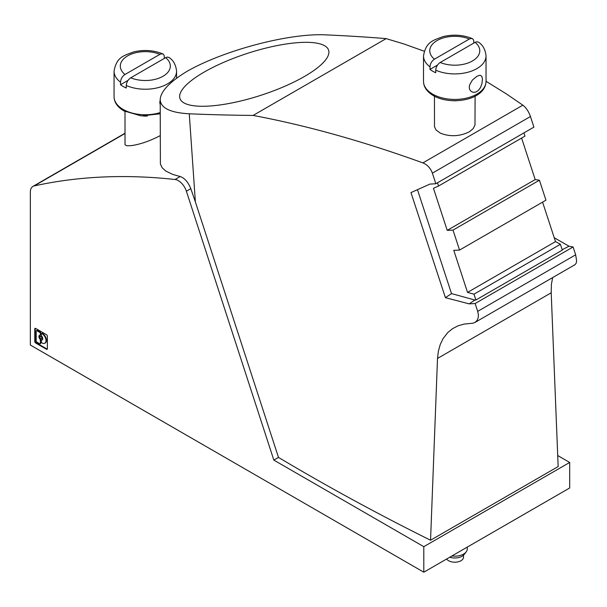 <?xml version="1.0" encoding="UTF-8"?>
<svg xmlns="http://www.w3.org/2000/svg" width="607" height="607" viewBox="0 0 607 607"><rect width="100%" height="100%" fill="white"/><g stroke="black" fill="none" stroke-linecap="round" stroke-linejoin="round"><path stroke-width="0.91" d="M199.013 106.202A78.151 22.019 -18 0 0 284.311 86.49A78.151 22.019 -18 0 0 328.592 50.131A78.151 22.019 -18 0 0 309.532 42.399A78.151 22.019 -18 0 0 224.241 62.111A78.151 22.019 -18 0 0 179.953 98.471A78.151 22.019 -18 0 0 199.013 106.202M35.654 343.001A1.252 0.721 -120 0 1 34.774 341.468L34.774 328.964A1.252 0.721 -120 0 1 35.031 328.387A1.252 0.721 -120 0 1 35.654 328.455L46.481 334.707A1.252 0.721 -120 0 1 47.369 336.24L47.369 348.744A1.252 0.721 -120 0 1 47.111 349.313A1.252 0.721 -120 0 1 46.481 349.253L35.654 343.001L36.101 342.743L46.929 348.995A1.252 0.721 -120 0 0 47.293 349.116M423.8 546.679L423.8 572.196L30.35 345.042L30.35 192.131A12.504 7.216 60 0 1 32.937 186.402A12.504 7.216 60 0 1 34.167 185.932A1031.574 595.581 60 0 1 175.036 179.497A12.504 7.216 60 0 1 186.387 191.22L273.825 460.091L423.8 546.679L569.692 462.451L557.818 455.591M39.88 337.082A1.358 0.782 -120 0 0 40.472 338.448A1.358 0.782 -120 0 0 41.519 338.805A1.358 0.782 -120 0 0 41.8 338.19A1.358 0.782 -120 0 0 41.208 336.824A1.358 0.782 -120 0 0 40.161 336.46A1.358 0.782 -120 0 0 39.88 337.082M41.701 338.615A1.358 0.782 -120 0 0 41.959 338.554A1.358 0.782 -120 0 0 42.24 337.932A1.358 0.782 -120 0 0 41.648 336.566A1.358 0.782 -120 0 0 40.601 336.202A1.358 0.782 -120 0 0 40.419 336.399M45.055 343.069A5.653 3.263 -120 0 0 45.282 342.955A5.653 3.263 -120 0 0 46.147 338.403A5.653 3.263 -120 0 0 42.422 333.425L41.982 333.683A0.941 0.539 -120 0 0 41.496 333.622A0.941 0.539 -120 0 0 41.299 334.055L41.299 335.216A0.941 0.539 -120 0 0 41.678 336.126A2.716 1.563 -120 0 1 42.194 339.981A2.716 1.563 -120 0 1 41.678 340.11L42.118 339.852A0.941 0.539 -120 0 0 41.936 339.897A0.941 0.539 -120 0 0 41.807 340.034M42.422 333.425A0.941 0.539 -120 0 0 41.936 333.372A0.941 0.539 -120 0 0 41.769 333.592M40.35 343.592A0.941 0.539 -120 0 0 40.623 343.554A0.941 0.539 -120 0 0 40.821 343.13L40.821 339.791A0.941 0.539 -120 0 0 40.441 338.888A2.716 1.563 -120 0 1 39.721 335.185M36.868 330.732A0.941 0.539 -120 0 0 36.397 330.686A0.941 0.539 -120 0 0 36.208 331.111L36.208 340.975A0.941 0.539 -120 0 0 36.868 342.128L39.713 343.767A0.941 0.539 -120 0 0 40.183 343.812A0.941 0.539 -120 0 0 40.373 343.38L40.373 340.049A0.941 0.539 -120 0 0 40.001 339.146A2.716 1.563 -120 0 1 39.485 335.284A2.716 1.563 -120 0 1 40.001 335.155A0.941 0.539 -120 0 0 40.183 335.117A0.941 0.539 -120 0 0 40.373 334.685L40.373 333.524A0.941 0.539 -120 0 0 39.713 332.37L36.868 330.732L37.315 330.474A0.941 0.539 -120 0 0 36.845 330.428A0.941 0.539 -120 0 0 36.678 330.648M37.315 330.474L40.153 332.112A0.941 0.539 -120 0 1 40.821 333.266L40.821 334.427A0.941 0.539 -120 0 1 40.623 334.859L40.183 335.117M35.289 328.334A1.252 0.721 -120 0 0 35.214 328.706L35.214 341.21A1.252 0.721 -120 0 0 36.101 342.743M417.472 189.68L451.509 293.598L445.417 297.665L410.962 192.594L429.9 184.096L435.849 183.746L533.91 127.129L530.442 116.529C528.651 111.468 526.132 107.682 522.862 105.17L506.39 93.918L486.032 81.285M424.255 51.238L403.723 43.894L386.143 38.62A1875.592 528.424 -18 0 0 325.951 34.88C289.698 32.93 224.522 50.017 187.146 71.269C169.558 81.983 160.574 91.445 160.202 99.669C160.635 108.031 170.324 112.735 189.27 113.79A1875.592 528.424 162 0 0 253.089 115.436L386.143 38.62M253.089 115.436C306.201 125.353 362.796 141.173 422.889 162.896C427.343 164.717 430.507 168.131 432.374 173.147L435.849 183.746M434.453 96.202L434.491 126.635L436.031 129.981L440.401 133.168C449.962 136.909 459.537 136.492 469.135 131.916L473.149 128.692L474.993 125.004L475.091 96.202M41.678 340.11A0.941 0.539 -120 0 0 41.496 340.155A0.941 0.539 -120 0 0 41.299 340.58L41.299 341.749A0.941 0.539 -120 0 0 41.982 342.909A5.653 3.263 -120 0 0 44.842 343.205A5.653 3.263 -120 0 0 45.7 338.653A5.653 3.263 -120 0 0 41.982 333.683M558.159 466.555L430.553 540.23L437.51 358.433L551.202 292.794L558.159 466.555M477.709 311.361L575.656 254.811L576.635 260.987L576.157 263.226L575.072 264.644L474.955 322.454L477.094 320.42L478.172 317.84L478.384 314.73L477.709 311.361L475.137 303.523L469.181 303.872L474.932 300.033L451.509 293.598M575.656 254.811L573.091 246.966L475.137 303.523M474.955 322.454L472.838 323.22L464.097 324.077L458.05 325.815L452.564 328.653L447.814 332.515L443.034 338.668L440.212 344.586L438.368 351.195L437.51 358.433M552.666 277.589L551.376 284.455L551.202 292.794M430.553 540.23C377.683 513.97 326.991 486.359 278.476 457.405L273.825 460.091M423.8 572.196L569.692 487.975L569.692 462.451M423.14 571.817L39.857 350.527M278.476 457.405L195.378 201.903L189.27 113.79M445.417 297.665L469.181 303.872M160.202 99.669L160.392 164.049L162.183 167.798L165.825 171.075L172.79 174.429L180.173 176.531L175.036 179.497M124.996 111.521L125.019 144.762L126.772 145.756L130.945 145.665C139.564 144.542 149.147 141.294 159.679 135.922L160.202 135.611M195.378 201.903L190.818 188.663C188.079 182.024 184.528 177.98 180.173 176.531M554.237 237.747L569.025 246.23L562.173 249.705M523.924 132.895L524.979 136.12L438.573 186.008L437.518 182.783M474.932 300.033L475.903 299.995L473.991 294.175L467.542 292.399L453.77 250.327L459.552 250.076L453.012 230.106L447.23 230.357L433.451 188.291L438.573 186.008M542.582 202.139L555.504 241.616L467.542 292.399M475.903 299.995L562.31 250.107L560.405 244.287L555.504 241.616M560.405 244.287L473.991 294.175M453.012 230.106L539.418 180.218L535.192 179.573L521.595 138.07M539.418 180.218L545.959 200.189L459.552 250.076M569.025 246.23L573.091 246.966M447.23 230.357L535.192 179.573M467.276 547.104L467.276 548.948A12.504 7.216 180 0 1 466.184 551.892A12.504 7.216 180 0 1 451.904 555.974M466.184 551.892L464.188 554.472A10.319 5.956 180 0 1 449.719 557.234M463.52 555.193L463.52 557.143A8.756 5.053 180 0 1 458.118 561.816A8.756 5.053 180 0 1 448.581 560.716A8.756 5.053 180 0 1 446.638 559.017M440.196 62.491A25.008 14.439 0 0 0 472.451 60.966A25.008 14.439 0 0 0 475.091 42.338L440.196 62.491C437.488 64.342 436.001 66.899 435.727 70.177L435.727 72.726A31.261 18.051 180 0 1 432.67 71.178A31.261 18.051 180 0 1 429.984 69.41L437.51 65.063M434.445 59.167L469.348 39.023A25.008 14.439 0 0 0 437.086 40.548A25.008 14.439 0 0 0 434.445 59.167C431.744 61.019 430.257 63.583 429.984 66.853L429.984 69.41M469.348 39.023L471.442 38.408L472.929 39.007L473.68 40.381L473.817 43.082M475.091 42.338L476.791 41.739L478.491 42.171C482.823 44.979 485.342 49.546 486.032 55.859L486.032 81.384A31.261 18.051 0 0 1 466.73 98.061A31.261 18.051 0 0 1 432.67 94.146A31.261 18.051 0 0 1 423.511 81.384C423.603 86.968 426.873 91.695 433.315 95.58C450.773 105.914 485.433 100.337 486.032 81.384M476.874 76.277L472.269 80.207L469.484 85.23L469.257 87.787L469.81 89.76L471.275 91.505L472.982 92.279L475.706 92.12L478.339 90.489L480.441 87.651L481.935 83.705L482.474 78.918L481.738 76.171L479.909 75.245L476.874 76.277M130.74 77.802A25.008 14.439 0 0 0 162.995 76.285A25.008 14.439 0 0 0 165.635 57.657L130.74 77.802C128.031 79.654 126.544 82.218 126.271 85.488L126.271 88.045A31.261 18.051 180 0 1 123.206 86.49A31.261 18.051 180 0 1 120.52 84.722L128.054 80.374M124.989 74.486L159.891 54.342A25.008 14.439 0 0 0 127.629 55.867A25.008 14.439 0 0 0 124.989 74.486C122.288 76.338 120.801 78.902 120.52 82.173L120.52 84.722M159.891 54.342L161.986 53.727L163.473 54.326L164.224 55.692L164.353 58.393M165.635 57.657L167.335 57.058L169.034 57.483C173.367 60.298 175.878 64.858 176.576 71.178L176.576 78.273M160.202 99.973L159.77 102.492L160.202 104.753M46.481 349.253L46.929 348.995M34.774 328.964L35.214 328.706M34.774 341.468L35.214 341.21M40.373 334.685L40.821 334.427M522.862 105.17L422.889 162.896M40.001 339.146L40.441 338.888M530.442 116.529L432.374 173.147M34.167 185.932L124.996 133.494M40.373 343.38L40.821 343.13M40.373 340.049L40.821 339.791M40.373 333.524L40.821 333.266M39.713 332.37L40.153 332.112M186.387 191.22L190.818 188.663M452.723 100.716A20.319 11.73 0 0 0 456.813 100.716M472.307 38.598C463.058 34.842 453.308 34.182 443.042 36.617C433.755 40.267 426.023 41.276 423.511 55.859A31.261 18.051 0 0 0 429.984 66.853M435.727 70.177A31.261 18.051 0 0 0 468.589 72.051A31.261 18.051 0 0 0 486.032 55.859M143.267 116.028A20.319 11.73 0 0 0 147.357 116.028M160.202 113.79L141.256 115.914L123.858 110.891C117.417 107.014 114.146 102.287 114.055 96.703A31.261 18.051 0 0 0 123.206 109.465A31.261 18.051 0 0 0 160.202 112.568M162.851 53.909C153.601 50.161 143.851 49.501 133.586 51.936C124.298 55.586 116.567 56.595 114.055 71.178A31.261 18.051 0 0 0 120.52 82.173M126.271 85.488A31.261 18.051 0 0 0 159.133 87.37A31.261 18.051 0 0 0 176.576 71.178M45.282 342.955L44.842 343.205M41.959 338.554L41.519 338.805M32.937 186.402L124.996 133.259M40.623 343.554L40.183 343.812M41.936 333.372L41.496 333.622M41.936 339.897L41.496 340.155M36.845 330.428L36.397 330.686M423.511 55.859L423.511 81.384M114.055 71.178L114.055 96.703M40.601 336.202L40.161 336.46"/></g></svg>
